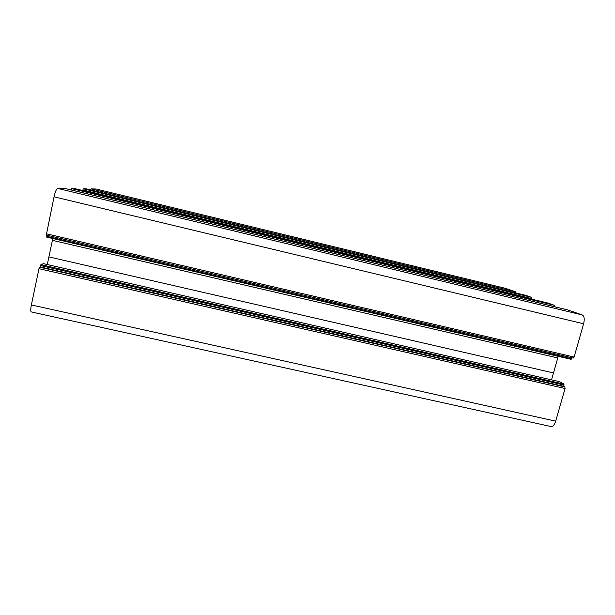 <?xml version="1.0" encoding="UTF-8"?>
<svg xmlns="http://www.w3.org/2000/svg" width="615" height="615" viewBox="0 0 615 615"><rect width="100%" height="100%" fill="white"/><g stroke="black" fill="none" stroke-linecap="round" stroke-linejoin="round"><path stroke-width="0.92" d="M95.986 188.997L91.105 188.905L90.689 189.927M505.814 288.435L515.731 291.864L515.854 292.94M86.154 188.828L525.702 295.323L86.162 188.828L83.271 188.79L82.687 190.527M525.702 295.323L531.506 297.337L531.483 299.082M548.05 303.087L74.976 188.659L71.594 188.613L71.056 189.958M74.969 188.659L548.088 303.095L554.792 305.424L554.938 306.824M65.09 188.521L57.61 188.398C56.426 188.89 55.235 191.696 54.051 196.823L46.294 235.091L573.218 358.045L46.294 235.091M567.676 309.899L65.067 188.513L567.653 309.891L582.313 314.98C584.296 316.164 584.734 319.108 583.627 323.798L574.087 357.046L573.218 358.045M46.894 235.23L46.655 237.098L571.166 359.329L46.655 237.098M571.958 357.753L571.166 359.329M52.775 238.528L52.398 240.342L557.767 357.953L551.54 379.847M558.236 356.316L557.767 357.953M52.398 240.342L48.908 256.901L553.508 372.936M48.908 256.901L47.294 264.542M43.427 263.666L40.898 264.65L40.244 266.925L563.771 386.305L564.87 386.935L565.062 388.496L555.683 421.152C554.469 424.88 552.939 426.687 551.086 426.564L31.327 311.936C30.55 311.459 30.566 309.122 31.373 304.94L555.683 421.152M559.719 381.723L564.016 384.137L563.771 386.305M40.244 266.925L38.976 268.701L31.373 304.94M95.917 188.974L505.976 288.473M91.105 188.905L515.731 291.864M83.271 188.79L531.506 297.337M82.81 189.966L531.629 298.567M71.594 188.613L554.792 305.424M71.071 189.889L554.953 306.754M57.61 188.398L582.313 314.98M54.051 196.823L583.627 323.798M46.302 233.777L574.087 357.046M46.663 236.321L571.681 358.73M559.765 381.731L43.411 263.651L559.811 381.746M40.898 264.65L564.016 384.137M40.529 265.549L564.124 385.067M39.591 267.187L564.87 386.935M38.976 268.701L565.062 388.496M505.899 288.45L95.955 188.982"/></g></svg>
